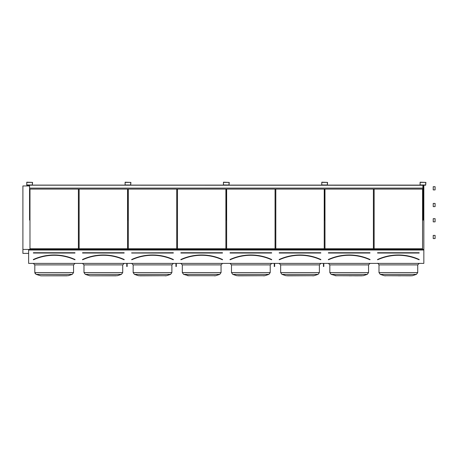 <?xml version="1.0" encoding="UTF-8"?>
<svg xmlns="http://www.w3.org/2000/svg" width="458" height="458" viewBox="0 0 458 458"><rect width="100%" height="100%" fill="white"/><g stroke="black" fill="none" stroke-linecap="round" stroke-linejoin="round"><path stroke-width="0.69" d="M28.625 263.39L423.839 263.39L423.839 250.022L28.625 250.022L28.625 263.39M26.787 185.187L32.341 185.187L32.564 182.41L26.787 182.187L26.787 185.187M125.12 185.187L130.673 185.187L130.902 182.41L125.12 182.187L125.12 185.187M223.452 185.187L229.011 185.187L229.235 182.41L223.452 182.187L223.452 185.187M321.791 185.187L327.344 185.187L327.567 182.41L321.791 182.187L321.791 185.187M420.123 185.187L425.677 185.187L425.906 182.41L420.123 182.187L420.123 185.187M33.388 252.73L33.388 253.034L33.388 252.73L74.975 252.73L33.388 252.805L74.975 253.034L74.975 252.73M33.354 259.589L33.32 259.52A50.22 50.22 0 0 1 75.043 259.52L75.015 259.589A50.145 50.145 0 0 0 33.354 259.589M75.043 259.52L74.952 259.726A49.991 49.991 0 0 0 33.417 259.726L33.32 259.52M78.392 248.768L78.392 189.091L78.392 248.768L29.976 248.768L29.976 189.091L29.976 248.768M41.501 275.813L68.208 275.716L72.267 274.365L73.549 272.584L72.267 274.365L36.102 274.365L34.814 272.584L73.549 272.584L73.549 264.89L75.049 263.39L73.549 264.89L34.814 264.89L33.314 263.39M34.911 273.168L36.102 274.365L40.751 275.813L66.862 275.813M124.221 259.692L124.181 259.589A50.145 50.145 0 0 0 82.52 259.589L82.486 259.52A50.22 50.22 0 0 1 124.215 259.52L124.181 259.589M82.56 252.73L82.56 253.034L82.56 252.73L124.141 252.73L82.56 252.805L124.141 253.034L124.141 252.73M124.152 259.732L124.118 259.726A49.991 49.991 0 0 0 82.583 259.726L82.486 259.52M127.559 248.768L127.559 189.091L127.559 248.768L79.142 248.768L79.142 189.091L79.142 248.768M90.667 275.813L117.374 275.716L121.433 274.365L122.715 272.584L121.433 274.365L85.268 274.365L83.986 272.584L122.715 272.584L122.715 264.89L124.221 263.39L122.715 264.89L83.986 264.89L82.48 263.39M83.986 264.89L83.986 272.584L85.268 274.365L89.917 275.813L116.034 275.813M173.387 259.692L173.347 259.589A50.145 50.145 0 0 0 131.686 259.589L131.658 259.52A50.22 50.22 0 0 1 173.382 259.52L173.284 259.726A49.991 49.991 0 0 0 131.749 259.726L131.658 259.52M173.313 252.73L173.313 253.034L131.578 252.885L173.313 252.73L131.727 252.959M176.725 248.768L176.725 189.091L176.725 248.768L128.309 248.768L128.309 189.091L128.309 248.768M171.887 272.584L170.599 274.365L134.434 274.365L133.152 272.584L171.887 272.584L171.887 264.89L173.387 263.39L171.887 264.89L133.152 264.89L131.652 263.39M133.152 264.89L133.152 272.584L134.434 274.365L138.493 275.716L166.546 275.716L139.839 275.813M165.201 275.813L165.951 275.813M166.546 275.716L170.599 274.365M222.554 259.692L222.456 259.726A49.991 49.991 0 0 0 180.916 259.726L180.887 259.732M180.893 252.73L180.893 253.034L180.893 252.73L222.479 252.73L180.893 252.805L222.479 253.034L222.479 252.73M222.519 259.589A50.145 50.145 0 0 0 180.853 259.589L180.824 259.52A50.22 50.22 0 0 1 222.548 259.52L222.422 259.795L222.548 259.52M225.891 248.768L225.891 189.091L225.891 248.768L177.475 248.768L177.475 189.091L177.475 248.768M215.712 275.716L187.66 275.716L215.712 275.716L219.771 274.365L221.054 272.584L219.771 274.365L183.601 274.365L182.318 272.584L221.054 272.584L221.054 264.89L222.554 263.39L221.054 264.89L182.318 264.89L180.818 263.39M182.318 264.89L182.318 272.584L183.601 274.365L189.005 275.813M214.367 275.813L215.117 275.813M230.059 252.73L230.059 253.034L230.059 252.73L271.646 252.73L230.059 252.805L271.646 253.034L271.646 252.73M271.686 259.589A50.145 50.145 0 0 0 230.025 259.589L229.99 259.52A50.22 50.22 0 0 1 271.714 259.52L271.686 259.589M271.714 259.52L271.623 259.726A49.991 49.991 0 0 0 230.082 259.726L229.99 259.52M275.063 248.768L275.063 189.091L275.063 248.768L226.647 248.768L226.647 189.091L226.647 248.768M270.22 272.584L268.938 274.365L232.767 274.365L231.485 272.584L270.22 272.584L270.22 264.89L271.72 263.39L270.22 264.89L231.485 264.89L229.985 263.39M231.485 264.89L231.485 272.584L232.767 274.365L236.826 275.716L264.879 275.716L238.171 275.813M263.533 275.813L264.283 275.813M264.879 275.716L268.938 274.365M279.225 252.73L279.225 253.034L279.225 252.73L320.812 252.73L279.225 252.805L320.812 253.034L320.812 252.73M279.191 259.589L279.157 259.52A50.22 50.22 0 0 1 320.881 259.52L320.852 259.589A50.145 50.145 0 0 0 279.191 259.589M320.881 259.52L320.789 259.726A49.991 49.991 0 0 0 279.254 259.726L279.157 259.52M324.23 248.768L324.23 189.091L324.23 248.768L275.813 248.768L275.813 189.091L275.813 248.768M319.386 264.89L319.386 272.584L318.104 274.365L281.939 274.365L280.651 272.584L319.386 272.584L319.386 264.89L320.886 263.39L319.386 264.89L280.651 264.89L279.151 263.39M280.651 264.89L280.651 272.584L281.939 274.365L285.992 275.716L314.045 275.716L287.338 275.813M312.7 275.813L313.455 275.813M314.045 275.716L318.104 274.365M328.397 252.73L328.397 253.034L328.397 252.73L369.978 252.73L328.397 252.805L369.978 253.034L369.978 252.73M328.357 259.589L328.323 259.52A50.22 50.22 0 0 1 370.053 259.52L370.018 259.589A50.145 50.145 0 0 0 328.357 259.589M370.053 259.52L369.955 259.726A49.991 49.991 0 0 0 328.42 259.726L328.323 259.52M373.396 248.768L373.396 189.091L373.396 248.768L324.98 248.768L324.98 189.091L324.98 248.768M351.607 275.813L349.191 275.813M354.761 275.813L358.167 275.813M361.872 275.813L335.164 275.716L363.211 275.716L367.27 274.365L368.553 272.584L367.27 274.365L331.105 274.365L329.823 272.584L368.553 272.584L368.553 264.89L370.058 263.39L368.553 264.89L329.823 264.89L328.455 263.396M329.823 264.89L329.823 272.584L331.105 274.365L336.504 275.813M423.278 185.948L423.839 185.948L423.839 249.41L28.625 249.41L28.625 250.022M28.625 185.187L28.625 185.948L29.564 185.948M423.839 249.41L423.839 250.022M422.562 248.768L422.562 189.091L422.562 248.768L374.146 248.768L374.146 189.091L374.146 248.768M22.9 185.948L28.625 185.948L22.9 185.948L22.9 249.433L28.625 249.433M423.278 185.839L423.839 185.948M28.625 185.839L29.564 185.839M423.278 185.244L423.839 185.244L423.839 185.839M28.625 185.244L29.564 185.244M22.9 253.389L28.625 253.389L22.9 253.389L22.9 249.433M411.038 275.813L384.331 275.716L412.383 275.716L416.436 274.365L417.725 272.584L416.436 274.365L380.272 274.365L384.331 275.716L380.272 274.365L378.989 272.584L417.725 272.584L417.725 264.89L419.225 263.39L417.725 264.89L378.989 264.89C378.216 263.527 377.718 263.029 377.489 263.39L377.833 263.43M400.773 275.813L398.357 275.813M384.331 275.716L385.676 275.813M412.383 275.716L411.788 275.813M377.564 252.73L377.564 253.034L377.564 252.73L419.15 252.73L377.564 252.805L419.15 253.034L419.15 252.73M377.524 259.589L377.615 259.795A49.916 49.916 0 0 1 419.093 259.795L419.185 259.589A50.145 50.145 0 0 0 377.524 259.589M419.093 259.795L419.122 259.726A49.991 49.991 0 0 0 377.587 259.726L377.615 259.795M420.089 184.963L425.677 184.998L425.717 182.41L420.123 182.376L420.089 184.963M423.278 185.187L423.278 220.075L422.9 220.075L422.9 185.187M321.751 184.963L327.344 184.998L327.384 182.41L321.791 182.376L321.751 184.963M223.418 184.963L229.011 184.998L229.046 182.41L223.452 182.376L223.418 184.963M125.08 184.963L130.673 184.998L130.713 182.41L125.12 182.376L125.08 184.963M26.747 184.963L32.341 184.998L32.375 182.41L26.787 182.376L26.747 184.963M324.94 189.091L324.94 220.075L324.567 220.075L324.567 189.091M226.607 189.091L226.607 220.075L226.229 220.075L226.229 189.091M128.274 189.091L128.274 220.075L127.897 220.075L127.897 189.091M29.936 189.091L29.936 220.075L29.564 220.075L29.564 189.091L422.9 189.091M323.817 263.39L323.817 266.499L323.44 266.499L323.44 263.39M323.817 265.972L323.44 265.972M274.651 263.39L274.651 266.499L274.273 266.499L274.273 263.39M274.651 265.972L274.273 265.972M127.147 263.39L127.147 266.499L126.769 266.499L126.769 263.39M127.147 265.972L126.769 265.972M176.313 263.39L176.313 266.499L175.941 266.499L175.941 263.39M176.313 265.972L175.941 265.972M29.936 185.187L324.19 185.187M324.94 185.187L422.528 185.187M29.564 185.187L422.9 185.261M32.507 185.112L124.954 185.112M130.845 185.112L223.286 185.112M229.177 185.112L321.619 185.112M327.51 185.112L419.957 185.112M29.564 189.091L29.564 188.106L422.9 188.106M29.564 188.106L29.564 185.261M433.222 219.525L433.222 218.666L435.1 218.666L435.1 221.855L433.222 221.855L433.222 219.525M433.222 236.242L433.222 235.383L435.1 235.383L435.1 238.572L433.222 238.572L433.222 236.242M433.222 187.562L433.222 186.704L435.1 186.704L435.1 189.898L433.222 189.898L433.222 187.562M433.222 204.279L433.222 203.426L435.1 203.426L435.1 206.615L433.222 206.615L433.222 204.279M74.975 253.034L33.388 253.034M74.923 259.795A49.916 49.916 0 0 0 33.445 259.795M124.141 253.034L82.56 253.034M124.089 259.795A49.916 49.916 0 0 0 82.612 259.795M173.313 253.034L131.727 253.034M173.256 259.795A49.916 49.916 0 0 0 131.778 259.795M222.479 253.034L180.893 253.034M222.422 259.795A49.916 49.916 0 0 0 180.95 259.795M271.646 253.034L230.059 253.034M271.588 259.795A49.916 49.916 0 0 0 230.116 259.795M320.812 253.034L279.225 253.034M320.76 259.795A49.916 49.916 0 0 0 279.283 259.795M369.978 253.034L328.397 253.034M369.927 259.795A49.916 49.916 0 0 0 328.449 259.795M377.495 259.52A50.22 50.22 0 0 1 419.219 259.52M419.15 253.034L377.564 253.034M34.814 272.584L34.814 264.89M380.272 274.365L378.989 272.584L378.989 264.89M433.222 238.572L435.1 238.572M433.222 235.383L435.1 235.383M433.222 189.898L435.1 189.898M433.222 206.615L435.1 206.615"/></g></svg>
